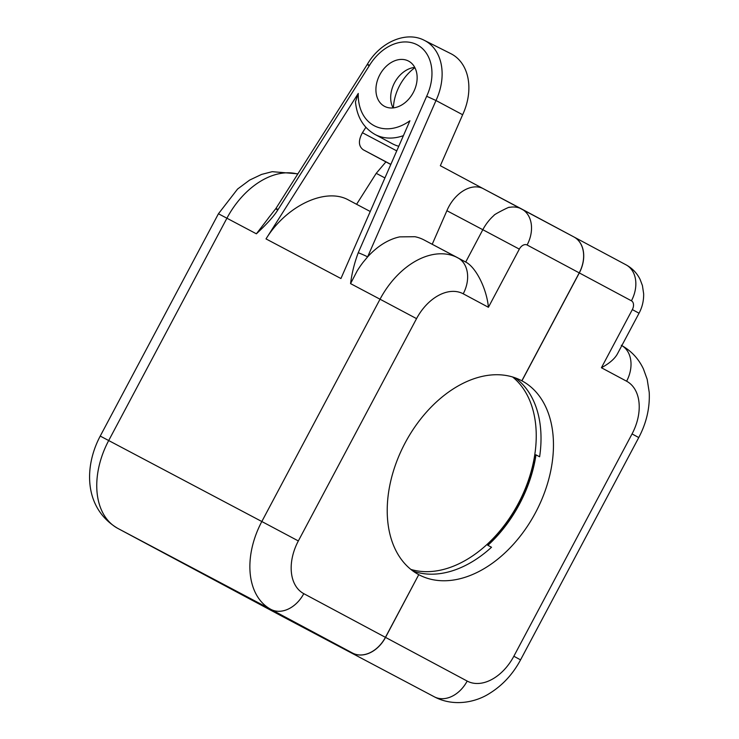 <?xml version="1.0" encoding="UTF-8"?>
<svg xmlns="http://www.w3.org/2000/svg" width="739" height="739" viewBox="0 0 739 739"><rect width="100%" height="100%" fill="white"/><g stroke="black" fill="none" stroke-linecap="round" stroke-linejoin="round"><path stroke-width="1.11" d="M521.429 380.576L521.845 380.797L579.228 272.876A29.274 21.653 -61.9 0 0 573.898 236.942A29.274 21.653 -61.9 0 0 573.834 236.905L521.845 209.091M223.492 584.669L199.521 572.115A29.274 21.653 118.1 0 1 199.456 572.078L223.409 584.623M223.354 584.725L352.549 653.064L270.899 609.379L117.778 528.385A73.189 49.254 -62.1 0 1 108.707 440.527L226.91 218.217L218.439 213.765L100.236 436.075L261.828 521.522A73.189 49.254 117.9 0 0 270.899 609.379A29.274 21.653 -61.9 0 0 303.784 593.657L385.435 637.341A29.274 21.653 118.1 0 1 352.549 653.064M521.845 380.797A109.778 73.882 117.9 0 0 521.642 380.687A109.778 73.882 117.9 0 0 405.074 443.021A109.778 73.882 117.9 0 0 418.764 574.656L385.435 637.341M521.577 208.943L483.657 188.888C471.99 182.256 454.485 192.648 446.892 210.707L432.213 244.286M462.642 114.739L435.992 100.513A51.361 37.985 -61.9 0 0 424.38 40.368L450.864 53.67A52.127 38.557 118.1 0 1 462.642 114.739L440.342 165.721L483.731 188.925M414.902 67.683A41.717 30.853 -61.9 0 0 399.651 85.548A41.717 30.853 -61.9 0 0 393.388 107.885M390.802 164.492L385.906 161.896L376.225 173.332L356.595 204.278M365.86 127.302L362.424 132.724C358.184 140.53 358.452 146.211 363.246 149.777L385.906 161.896M355.459 101.825C356.955 116.947 363.459 127.81 374.978 134.433L392.344 143.726A54.889 40.599 -61.9 0 0 398.774 146.267M457.552 257.68L424.232 240.055A72.791 49.642 -70.2 0 0 424.094 239.981A72.791 49.642 -70.2 0 0 414.921 236.711L399.707 236.877A72.902 49.716 -70.2 0 0 394.626 238.254C384.954 241.551 375.957 247.768 367.616 256.876L362.997 262.428A73.734 50.28 -70.2 0 0 360.918 265.246A73.872 50.381 -70.2 0 0 357.131 270.982L350.563 283.619C351.866 273.236 354.424 262.936 358.239 252.747A7.316 0.527 23.6 0 1 367.616 256.876L435.992 100.513L426.662 96.264A44.035 32.571 -61.9 0 0 417.202 44.82A44.035 32.571 -61.9 0 0 369.204 65.873C366.867 64.219 366.803 63.96 369.001 65.078M446.892 210.707L482.816 229.709L465.709 262.049C475.879 267.121 486.687 288.653 488.414 307.276L519.332 249.126A7.316 4.924 -62.1 0 1 527.11 244.988L579.228 272.876M379.781 74.851A25.616 18.946 118.1 0 1 408.612 61.115A25.616 18.946 118.1 0 1 413.23 92.643A25.616 18.946 118.1 0 1 384.446 106.296A25.616 18.946 118.1 0 1 379.781 74.851M414.755 67.397A25.616 18.946 -61.9 0 0 394.543 82.75A25.616 18.946 -61.9 0 0 393.074 107.912M519.332 249.126L482.816 229.709A36.59 24.627 -62.1 0 1 494.086 215.317C493.125 214.92 510.982 205.821 509.18 207.41A36.59 24.627 -62.1 0 1 521.642 208.98A36.59 24.627 -62.1 0 1 521.716 209.017A29.274 21.653 118.1 0 1 521.78 209.054A29.274 21.653 118.1 0 1 527.11 244.988M277.568 209.248C275.37 208.139 275.416 208.435 277.707 210.144C272.432 218.384 264.063 226.587 256.387 233.81L268.636 217.848M355.487 101.825L358.258 93.437L266.012 238.9C286.501 205.571 325.825 187.087 348.623 200.066L370.248 211.502L348.623 200.066M266.012 238.9L340.938 278.529L409.914 120.771A47.573 35.186 -61.9 0 1 358.258 93.437M240.36 593.593L320.55 636.094M413.027 571.062A109.778 73.882 117.9 0 0 491.518 547.248L487.888 545.336A109.778 73.882 117.9 0 0 535.987 454.864L539.618 456.785A109.778 73.882 117.9 0 0 515.231 377.851M621.277 345.279C631.161 350.729 638.551 358.618 643.429 368.946L647.179 379.31L649.23 392.409C649.941 407.937 646.449 422.985 638.764 437.553L632.048 433.932A43.915 29.551 117.9 0 0 626.607 381.213L601.417 367.745C609.333 363.459 614.654 358.868 617.379 353.963L639.041 313.216L632.335 309.595A7.316 4.924 117.9 0 0 631.429 300.81A29.274 21.653 118.1 0 0 626.099 264.867A29.274 21.653 118.1 0 0 626.035 264.83L574.046 237.025M521.355 380.539L521.928 380.844L579.311 272.922A29.274 21.653 -61.9 0 0 573.981 236.988A29.274 21.653 -61.9 0 0 573.935 236.96M418.764 574.656L385.527 637.387A29.274 21.653 118.1 0 1 352.642 653.11L223.446 584.771M521.928 380.844A109.778 73.882 -62.1 0 1 535.618 512.469A109.778 73.882 -62.1 0 1 419.059 574.813A109.778 73.882 -62.1 0 1 418.856 574.702M512.626 376.992A109.778 73.882 -62.1 0 1 518.473 503.204A109.778 73.882 -62.1 0 1 410.847 569.399M281.439 615.938A73.189 49.254 -62.1 0 1 281.31 615.873A73.189 49.254 -62.1 0 1 281.171 615.799A29.274 21.653 118.1 0 1 281.106 615.763L117.778 528.385A29.274 21.653 -61.9 0 1 117.713 528.348C84.034 508.367 83.793 466.956 100.236 436.075M488.414 307.276L463.224 293.799A43.915 29.551 117.9 0 0 416.547 318.629L380.031 299.212A73.189 49.254 117.9 0 1 433.1 254.539A73.207 49.264 117.9 0 1 438.633 253.856A73.189 49.254 117.9 0 1 457.69 257.754A73.189 49.254 117.9 0 1 457.829 257.828A29.274 21.653 118.1 0 1 457.894 257.865A29.274 21.653 118.1 0 1 463.224 293.799M303.784 593.657A43.915 29.551 117.9 0 1 298.344 540.939L416.547 318.629M465.644 262.012L457.958 257.902M384.927 177.933L376.225 173.332M363.246 149.777L390.848 164.381M362.424 132.724L396.751 150.885M358.239 252.747L426.662 96.264M297.743 174.062A73.189 49.254 117.9 0 0 226.91 218.217L256.387 233.81M298.344 540.939L261.828 521.522L380.031 299.212L350.563 283.619M277.707 210.144L369.204 65.873M374.978 134.433A54.889 40.599 -61.9 0 0 403.411 135.643M601.417 367.745L632.335 309.595M626.607 381.213A29.274 21.653 -61.9 0 0 621.832 345.593M385.527 637.387L467.177 681.072A43.915 29.551 117.9 0 0 513.845 656.241L632.048 433.932M513.845 656.241L520.561 659.862L638.764 437.553M579.311 272.922L631.429 300.81M467.177 681.072A29.274 21.653 118.1 0 1 434.292 696.794A73.189 49.254 117.9 0 0 434.43 696.868L281.31 615.873M352.642 653.11L199.521 572.115M424.38 40.368C406.136 30.678 380.068 42.206 367.301 64.376M424.094 239.981L465.709 262.049M573.898 236.942L483.657 188.888M218.439 213.765L237.579 189.045L249.625 180.094L261.569 174.422L272.201 171.679L297.882 173.831M199.364 572.032L117.713 528.348M268.137 218.402L275.869 208.555L367.32 64.358M535.793 454.762C529.752 490.262 513.716 520.413 487.694 545.234M639.041 313.216C642.265 307.175 643.798 300.69 643.651 293.762L642.422 285.559L640.066 279.333C636.926 273.07 632.27 268.248 626.099 264.867L573.981 236.988M520.561 659.862C512.866 674.236 502.465 685.459 489.366 693.533C475.029 702.697 453.072 706.733 434.43 696.868"/></g></svg>
